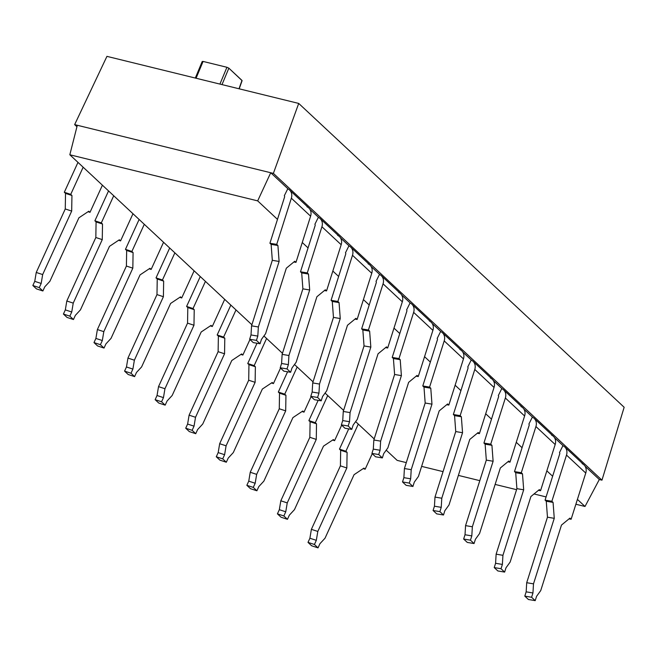 <?xml version="1.0" encoding="UTF-8"?>
<svg xmlns="http://www.w3.org/2000/svg" width="657" height="657" viewBox="0 0 657 657"><rect width="100%" height="100%" fill="white"/><g stroke="black" fill="none" stroke-linecap="round" stroke-linejoin="round"><path stroke-width="0.99" d="M585.009 506.473L599.315 479.52L585.058 466.207L599.315 479.52L601.968 480.168L624.15 407.266L601.968 480.168L273.378 173.391L270.725 172.742L257.675 200.878L277.484 219.372L257.675 200.878L69.831 154.773L251.894 324.763L69.831 154.773L77.304 125.273L74.652 124.616L76.935 126.744L74.652 124.616L106.935 56.362L298.713 103.428L273.378 173.391L270.725 172.742L288.16 189.011L270.725 172.742L74.652 124.616L106.935 56.362L298.713 103.428L624.15 407.266L298.713 103.428L273.378 173.391L601.968 480.168L599.315 479.52L585.009 506.473L577.413 499.386L585.009 506.473L575.877 504.239L585.009 506.473M563.304 445.898L554.492 437.669L563.304 445.898M532.737 417.359L523.916 409.122L532.737 417.359M502.162 388.813L493.341 380.584L502.162 388.813M471.586 360.274L462.774 352.037L471.586 360.274M441.019 331.728L432.199 323.499L441.019 331.728M410.444 303.181L401.632 294.952L410.444 303.181M379.877 274.642L371.057 266.413L379.877 274.642M349.302 246.096L340.482 237.867L349.302 246.096M318.727 217.557L309.915 209.328L318.727 217.557M302.269 242.507L308.059 247.911L302.269 242.507M332.836 271.045L338.634 276.457L332.836 271.045M363.411 299.592L369.201 304.996L363.411 299.592M393.986 328.13L399.776 333.542L393.986 328.13M424.553 356.677L430.343 362.081L424.553 356.677M455.129 385.216L460.918 390.628L455.129 385.216M485.695 413.762L491.493 419.166L485.695 413.762M516.271 442.301L522.06 447.713L516.271 442.301M546.846 470.847L552.636 476.251L546.846 470.847M559.46 452.64L562.909 445.701L559.46 452.64A1.552 1.314 133 0 1 559.698 453.946L545.072 500.133L559.698 453.946A1.552 1.314 -47 0 0 559.46 452.64M528.885 424.094L532.334 417.154L528.885 424.094A1.552 1.314 133 0 1 529.131 425.399L514.497 471.586L529.131 425.399A1.552 1.314 -47 0 0 528.885 424.094M498.318 395.555L501.759 388.615L498.318 395.555A1.552 1.314 133 0 1 498.556 396.861L483.93 443.048L498.556 396.861A1.552 1.314 -47 0 0 498.318 395.555M467.743 367.008L471.192 360.069L467.743 367.008A1.552 1.314 133 0 1 467.989 368.314L453.355 414.501L467.989 368.314A1.552 1.314 -47 0 0 467.743 367.008M437.176 338.47L440.617 331.53L437.176 338.47A1.552 1.314 133 0 1 437.414 339.776L422.779 385.963L437.414 339.776A1.552 1.314 -47 0 0 437.176 338.47M406.601 309.923L410.042 302.984L406.601 309.923A1.552 1.314 133 0 1 406.839 311.229L392.213 357.416L406.839 311.229A1.552 1.314 -47 0 0 406.601 309.923M376.026 281.385L379.475 274.445L376.026 281.385A1.552 1.314 133 0 1 376.272 282.691L361.637 328.878L376.272 282.691A1.552 1.314 -47 0 0 376.026 281.385M345.459 252.838L348.9 245.899L345.459 252.838A1.552 1.314 133 0 1 345.697 254.144L331.071 300.331L345.697 254.144A1.552 1.314 -47 0 0 345.459 252.838M314.884 224.3L318.333 217.36L314.884 224.3A1.552 1.314 133 0 1 315.122 225.606L300.495 271.793L315.122 225.606A1.552 1.314 -47 0 0 314.884 224.3M284.309 195.753L287.758 188.814L284.309 195.753A1.552 1.314 133 0 1 284.555 197.059L269.92 243.246L284.555 197.059A1.552 1.314 -47 0 0 284.309 195.753M397.157 460.376L406.297 462.618L397.157 460.376L386.217 450.16L397.157 460.376M421.622 466.38L443.056 471.636L421.622 466.38M458.372 475.397L479.807 480.661L458.372 475.397M495.132 484.423L516.566 489.679L495.132 484.423M534.026 493.965L546.09 496.922L534.026 493.965M263.925 335.99L282.469 353.302L263.925 335.99M294.5 364.528L313.044 381.848L294.5 364.528M325.067 393.075L343.611 410.387L325.067 393.075M355.642 421.613L374.186 438.933L355.642 421.613M257.675 200.878L69.831 154.773L77.304 125.273L270.725 172.742L257.675 200.878M239.008 88.777L242.105 80.655L228.858 68.172L222.009 84.605L228.858 68.172L241.981 80.425L239.008 88.777M219.923 84.096L226.928 67.285L228.858 68.172L226.928 67.285L219.923 84.096M196.073 78.24L203.087 61.429L226.928 67.285L203.087 61.429L196.073 78.24M202.364 61.668L203.087 61.429L202.364 61.668M365.144 469.229L363.206 468.589L365.144 469.229L363.937 468.104L354.057 474.699L325.034 538.19L319.934 543.709L318.029 547.864L314.424 544.489L316.321 540.333L317.807 531.447L346.839 467.956L340.408 465.854L311.385 529.345L309.899 538.231L308.002 542.386L311.607 545.762L308.002 542.386L314.424 544.489L318.029 547.864L311.607 545.762L318.029 547.864L319.934 543.709L325.034 538.19L354.057 474.699L363.937 468.104L365.144 469.229L372.248 453.691L365.144 469.229M348.736 428.865L339.464 449.142L340.671 450.267L340.408 465.854L311.385 529.345L317.807 531.447L311.385 529.345L309.899 538.231L316.321 540.333L317.807 531.447L346.839 467.956L347.093 452.369L345.886 451.244L358.295 424.094L345.886 451.244L339.464 449.142L340.671 450.267L340.408 465.854L346.839 467.956L347.093 452.369L340.671 450.267L347.093 452.369L345.886 451.244L339.464 449.142L348.736 428.865M316.321 540.333L309.899 538.231L308.002 542.386L314.424 544.489L316.321 540.333M334.569 440.683L332.631 440.05L334.569 440.683L333.37 439.558L323.482 446.152L294.459 509.643L289.359 515.162L287.462 519.317L283.849 515.95L285.754 511.795L287.24 502.901L316.263 439.41L309.841 437.307L280.818 500.798L279.332 509.692L277.426 513.848L281.04 517.215L277.426 513.848L283.849 515.95L287.462 519.317L281.04 517.215L287.462 519.317L289.359 515.162L294.459 509.643L323.482 446.152L333.37 439.558L334.569 440.683L341.673 425.153L334.569 440.683M318.16 400.327L308.889 420.603L310.096 421.728L309.841 437.307L280.818 500.798L287.24 502.901L280.818 500.798L279.332 509.692L285.754 511.795L287.24 502.901L316.263 439.41L316.518 423.831L315.311 422.706L327.728 395.555L315.311 422.706L308.889 420.603L310.096 421.728L309.841 437.307L316.263 439.41L316.518 423.831L310.096 421.728L316.518 423.831L315.311 422.706L308.889 420.603L318.16 400.327M285.754 511.795L279.332 509.692L277.426 513.848L283.849 515.95L285.754 511.795M304.002 412.144L302.064 411.504L304.002 412.144L302.795 411.019L292.915 417.614L263.884 481.105L258.792 486.623L256.887 490.779L253.282 487.404L255.179 483.248L256.665 474.362L285.688 410.871L279.266 408.769L250.243 472.26L248.757 481.146L246.851 485.301L250.465 488.677L246.851 485.301L253.282 487.404L256.887 490.779L250.465 488.677L256.887 490.779L258.792 486.623L263.884 481.105L292.915 417.614L302.795 411.019L304.002 412.144L311.098 396.606L304.002 412.144M287.585 371.78L278.322 392.057L279.521 393.182L279.266 408.769L250.243 472.26L256.665 474.362L250.243 472.26L248.757 481.146L255.179 483.248L256.665 474.362L285.688 410.871L285.943 395.284L284.744 394.159L297.153 367.008L284.744 394.159L278.322 392.057L279.521 393.182L279.266 408.769L285.688 410.871L285.943 395.284L279.521 393.182L285.943 395.284L284.744 394.159L278.322 392.057L287.585 371.78M255.179 483.248L248.757 481.146L246.851 485.301L253.282 487.404L255.179 483.248M273.427 383.598L271.489 382.965L273.427 383.598L272.228 382.473L262.34 389.067L233.317 452.558L228.217 458.077L226.32 462.232L222.707 458.865L224.604 454.71L226.09 445.816L255.121 382.325L248.699 380.222L219.668 443.713L218.181 452.607L216.284 456.763L219.89 460.13L216.284 456.763L222.707 458.865L226.32 462.232L219.89 460.13L226.32 462.232L228.217 458.077L233.317 452.558L262.34 389.067L272.228 382.473L273.427 383.598L280.531 368.068L273.427 383.598M257.018 343.241L247.746 363.518L248.954 364.643L248.699 380.222L219.668 443.713L226.09 445.816L219.668 443.713L218.181 452.607L224.604 454.71L226.09 445.816L255.121 382.325L255.376 366.746L254.169 365.62L266.586 338.47L254.169 365.62L247.746 363.518L248.954 364.643L248.699 380.222L255.121 382.325L255.376 366.746L248.954 364.643L255.376 366.746L254.169 365.62L247.746 363.518L257.018 343.241M224.604 454.71L218.181 452.607L216.284 456.763L222.707 458.865L224.604 454.71M242.86 355.059L240.922 354.419L242.86 355.059L241.653 353.934L231.765 360.529L202.742 424.02L197.642 429.538L195.745 433.694L192.131 430.319L194.037 426.163L195.523 417.277L224.546 353.786L218.124 351.684L189.101 415.175L187.615 424.061L185.709 428.216L189.323 431.592L185.709 428.216L192.131 430.319L195.745 433.694L189.323 431.592L195.745 433.694L197.642 429.538L202.742 424.02L231.765 360.529L241.653 353.934L242.86 355.059L249.956 339.521L242.86 355.059M230.837 305.094L217.171 334.971L218.379 336.097L218.124 351.684L189.101 415.175L195.523 417.277L189.101 415.175L187.615 424.061L194.037 426.163L195.523 417.277L224.546 353.786L224.801 338.199L223.602 337.074L236.011 309.923L223.602 337.074L217.171 334.971L218.379 336.097L218.124 351.684L224.546 353.786L224.801 338.199L218.379 336.097L224.801 338.199L223.602 337.074L217.171 334.971L230.837 305.094M194.037 426.163L187.615 424.061L185.709 428.216L192.131 430.319L194.037 426.163M212.285 326.513L210.347 325.88L212.285 326.513L211.078 325.387L201.198 331.982L172.175 395.473L167.075 400.992L165.17 405.147L161.565 401.78L163.462 397.625L164.948 388.73L193.971 325.24L187.549 323.137L158.526 386.628L157.039 395.514L155.142 399.678L158.748 403.045L155.142 399.678L161.565 401.78L165.17 405.147L158.748 403.045L165.17 405.147L167.075 400.992L172.175 395.473L201.198 331.982L211.078 325.387L212.285 326.513L224.694 299.362L212.285 326.513M200.262 276.548L186.604 306.433L187.803 307.558L187.549 323.137L158.526 386.628L164.948 388.73L158.526 386.628L157.039 395.514L163.462 397.625L164.948 388.73L193.971 325.24L194.226 309.661L193.027 308.535L205.436 281.385L193.027 308.535L186.604 306.433L187.803 307.558L187.549 323.137L193.971 325.24L194.226 309.661L187.803 307.558L194.226 309.661L193.027 308.535L186.604 306.433L200.262 276.548M163.462 397.625L157.039 395.514L155.142 399.678L161.565 401.78L163.462 397.625M181.71 297.974L179.772 297.334L181.71 297.974L180.511 296.849L170.623 303.444L141.6 366.935L136.5 372.445L134.603 376.609L130.989 373.233L132.886 369.078L134.381 360.192L163.404 296.701L156.982 294.599L127.951 358.09L126.464 366.976L124.567 371.131L128.181 374.506L124.567 371.131L130.989 373.233L134.603 376.609L128.181 374.506L134.603 376.609L136.5 372.445L141.6 366.935L170.623 303.444L180.511 296.849L181.71 297.974L194.127 270.824L181.71 297.974M169.687 248.009L156.029 277.886L157.237 279.011L156.982 294.599L127.951 358.09L134.381 360.192L127.951 358.09L126.464 366.976L132.886 369.078L134.381 360.192L163.404 296.701L163.659 281.114L162.451 279.989L174.869 252.838L162.451 279.989L156.029 277.886L157.237 279.011L156.982 294.599L163.404 296.701L163.659 281.114L157.237 279.011L163.659 281.114L162.451 279.989L156.029 277.886L169.687 248.009M132.886 369.078L126.464 366.976L124.567 371.131L130.989 373.233L132.886 369.078M151.143 269.427L149.205 268.795L151.143 269.427L149.936 268.302L140.056 274.897L111.025 338.388L105.933 343.907L104.028 348.062L100.414 344.695L102.32 340.531L103.806 331.645L132.829 268.155L126.407 266.052L97.384 329.543L95.897 338.429L93.992 342.593L97.606 345.96L93.992 342.593L100.414 344.695L104.028 348.062L97.606 345.96L104.028 348.062L105.933 343.907L111.025 338.388L140.056 274.897L149.936 268.302L151.143 269.427L163.552 242.277L151.143 269.427M139.12 219.463L125.462 249.348L126.661 250.473L126.407 266.052L97.384 329.543L103.806 331.645L97.384 329.543L95.897 338.429L102.32 340.531L103.806 331.645L132.829 268.155L133.084 252.575L131.885 251.45L144.294 224.3L131.885 251.45L125.462 249.348L126.661 250.473L126.407 266.052L132.829 268.155L133.084 252.575L126.661 250.473L133.084 252.575L131.885 251.45L125.462 249.348L139.12 219.463M102.32 340.531L95.897 338.429L93.992 342.593L100.414 344.695L102.32 340.531M120.568 240.889L118.63 240.248L120.568 240.889L119.36 239.764L109.481 246.359L80.458 309.849L75.358 315.36L73.453 319.524L69.847 316.148L71.744 311.993L73.231 303.107L102.262 239.616L95.832 237.514L66.809 301.005L65.322 309.89L63.425 314.046L67.03 317.421L63.425 314.046L69.847 316.148L73.453 319.524L67.03 317.421L73.453 319.524L75.358 315.36L80.458 309.849L109.481 246.359L119.36 239.764L120.568 240.889L132.977 213.739L120.568 240.889M108.545 190.924L94.887 220.801L96.086 221.926L95.832 237.514L66.809 301.005L73.231 303.107L66.809 301.005L65.322 309.89L71.744 311.993L73.231 303.107L102.262 239.616L102.517 224.029L101.309 222.904L113.718 195.753L101.309 222.904L94.887 220.801L96.086 221.926L95.832 237.514L102.262 239.616L102.517 224.029L96.086 221.926L102.517 224.029L101.309 222.904L94.887 220.801L108.545 190.924M71.744 311.993L65.322 309.89L63.425 314.046L69.847 316.148L71.744 311.993M89.993 212.342L88.054 211.71L89.993 212.342L88.794 211.217L78.906 217.812L49.883 281.303L44.783 286.822L42.886 290.977L39.272 287.61L41.177 283.446L42.664 274.56L71.687 211.069L65.265 208.967L36.242 272.458L34.747 281.344L32.85 285.508L36.464 288.875L32.85 285.508L39.272 287.61L42.886 290.977L36.464 288.875L42.886 290.977L44.783 286.822L49.883 281.303L78.906 217.812L88.794 211.217L89.993 212.342L102.41 185.192L89.993 212.342M77.978 162.378L64.312 192.263L65.519 193.388L65.265 208.967L36.242 272.458L42.664 274.56L36.242 272.458L34.747 281.344L41.177 283.446L42.664 274.56L71.687 211.069L71.942 195.49L70.734 194.365L83.152 167.215L70.734 194.365L64.312 192.263L65.519 193.388L65.265 208.967L71.687 211.069L71.942 195.49L65.519 193.388L71.942 195.49L70.734 194.365L64.312 192.263L77.978 162.378M41.177 283.446L34.747 281.344L32.85 285.508L39.272 287.61L41.177 283.446M564.708 446.9A9.321 7.909 -47 0 0 562.909 445.701A9.321 7.909 -47 0 1 566.498 455.087L585.757 473.065L566.498 455.087L551.864 501.275L553.071 502.391L546.271 501.25L545.072 500.133L551.864 501.275L553.071 502.391L554.262 518.332L547.462 517.19L546.271 501.25L545.072 500.133L551.864 501.275L566.498 455.087A9.321 7.909 -47 0 0 564.708 446.9L583.966 464.885A9.321 7.909 133 0 1 585.757 473.065L571.122 519.252L569.923 518.127L561.48 525.074L540.727 590.594L536.564 596.342L535.2 600.638L528.409 599.496L535.2 600.638L531.595 597.262L524.803 596.121L528.409 599.496L524.803 596.121L526.158 591.834L526.709 582.71L547.462 517.19L546.271 501.25L553.071 502.391L554.262 518.332L533.5 583.851L532.95 592.975L531.595 597.262L535.2 600.638L536.564 596.342L540.727 590.594L561.48 525.074L569.923 518.127L571.122 519.252L568.987 518.89L571.122 519.252L585.757 473.065A9.321 7.909 -47 0 0 582.168 463.678M524.803 596.121L526.158 591.834L532.95 592.975L531.595 597.262L524.803 596.121M526.158 591.834L526.709 582.71L533.5 583.851L532.95 592.975L526.158 591.834M526.709 582.71L547.462 517.19L554.262 518.332L533.5 583.851L526.709 582.71M534.133 418.361A9.321 7.909 -47 0 0 532.334 417.154A9.321 7.909 -47 0 1 535.923 426.541L521.297 472.728L535.923 426.541L555.181 444.526L535.923 426.541A9.321 7.909 -47 0 0 534.133 418.361L553.391 436.338A9.321 7.909 133 0 1 555.181 444.526L540.555 490.705L539.348 489.588L530.905 496.536L510.152 562.055L505.989 567.804L504.633 572.091L497.842 570.949L504.633 572.091L501.02 568.724L494.228 567.582L497.842 570.949L494.228 567.582L495.583 563.287L496.134 554.171L516.895 488.652L523.686 489.793L502.933 555.313L502.383 564.429L501.02 568.724L504.633 572.091L505.989 567.804L510.152 562.055L530.905 496.536L539.348 489.588L540.555 490.705L538.42 490.352L540.555 490.705L555.181 444.526A9.321 7.909 -47 0 0 551.593 435.131M516.895 488.652L515.704 472.712L514.497 471.586L521.297 472.728L522.496 473.853L523.686 489.793L502.933 555.313L496.134 554.171L516.895 488.652L515.704 472.712L522.496 473.853L523.686 489.793L516.895 488.652M496.134 554.171L502.933 555.313L502.383 564.429L495.583 563.287L496.134 554.171M522.496 473.853L515.704 472.712L514.497 471.586L521.297 472.728L522.496 473.853M495.583 563.287L502.383 564.429L501.02 568.724L494.228 567.582L495.583 563.287M503.558 389.815A9.321 7.909 -47 0 0 501.759 388.615A9.321 7.909 -47 0 1 505.356 398.002L490.722 444.189L505.356 398.002L524.606 415.98L505.356 398.002A9.321 7.909 -47 0 0 503.558 389.815L522.816 407.8A9.321 7.909 133 0 1 524.606 415.98L509.98 462.167L508.773 461.042L500.338 467.989L479.577 533.509L475.422 539.257L474.058 543.553L467.267 542.411L474.058 543.553L470.453 540.177L463.653 539.036L467.267 542.411L463.653 539.036L465.016 534.749L465.567 525.625L486.32 460.105L493.111 461.247L472.358 526.766L471.808 535.89L470.453 540.177L474.058 543.553L475.422 539.257L479.577 533.509L500.338 467.989L508.773 461.042L509.98 462.167L507.845 461.805L509.98 462.167L524.606 415.98A9.321 7.909 -47 0 0 521.017 406.593M486.32 460.105L485.129 444.165L483.93 443.048L490.722 444.189L491.929 445.306L493.111 461.247L472.358 526.766L465.567 525.625L486.32 460.105L485.129 444.165L491.929 445.306L493.111 461.247L486.32 460.105M465.567 525.625L472.358 526.766L471.808 535.89L465.016 534.749L465.567 525.625M491.929 445.306L485.129 444.165L483.93 443.048L490.722 444.189L491.929 445.306M465.016 534.749L471.808 535.89L470.453 540.177L463.653 539.036L465.016 534.749M472.991 361.276A9.321 7.909 -47 0 0 471.192 360.069A9.321 7.909 -47 0 1 474.781 369.456L460.146 415.643L474.781 369.456L494.039 387.441L474.781 369.456A9.321 7.909 -47 0 0 472.991 361.276L492.249 379.253A9.321 7.909 133 0 1 494.039 387.441L479.405 433.62L478.206 432.503L469.763 439.451L449.01 504.97L444.846 510.719L443.491 515.006L436.691 513.864L443.491 515.006L439.878 511.639L433.086 510.497L436.691 513.864L433.086 510.497L434.441 506.202L434.991 497.086L455.744 431.567L462.544 432.708L441.783 498.228L441.233 507.344L439.878 511.639L443.491 515.006L444.846 510.719L449.01 504.97L469.763 439.451L478.206 432.503L479.405 433.62L477.278 433.267L479.405 433.62L494.039 387.441A9.321 7.909 -47 0 0 490.451 378.046M455.744 431.567L454.562 415.626L453.355 414.501L460.146 415.643L461.354 416.768L462.544 432.708L441.783 498.228L434.991 497.086L455.744 431.567L454.562 415.626L461.354 416.768L462.544 432.708L455.744 431.567M434.991 497.086L441.783 498.228L441.233 507.344L434.441 506.202L434.991 497.086M461.354 416.768L454.562 415.626L453.355 414.501L460.146 415.643L461.354 416.768M434.441 506.202L441.233 507.344L439.878 511.639L433.086 510.497L434.441 506.202M442.416 332.729A9.321 7.909 -47 0 0 440.617 331.53A9.321 7.909 -47 0 1 444.206 340.917L429.579 387.104L444.206 340.917L463.464 358.894L444.206 340.917A9.321 7.909 -47 0 0 442.416 332.729L461.674 350.715A9.321 7.909 133 0 1 463.464 358.894L448.838 405.082L447.631 403.956L439.188 410.904L418.435 476.424L414.28 482.172L412.916 486.467L406.125 485.326L412.916 486.467L409.303 483.092L402.511 481.951L406.125 485.326L402.511 481.951L403.874 477.664L404.416 468.54L425.178 403.02L431.969 404.162L411.216 469.681L410.666 478.797L409.303 483.092L412.916 486.467L414.28 482.172L418.435 476.424L439.188 410.904L447.631 403.956L448.838 405.082L446.703 404.72L448.838 405.082L463.464 358.894A9.321 7.909 -47 0 0 459.875 349.508M425.178 403.02L423.987 387.08L422.779 385.963L429.579 387.104L430.778 388.221L431.969 404.162L411.216 469.681L404.416 468.54L425.178 403.02L423.987 387.08L430.778 388.221L431.969 404.162L425.178 403.02M404.416 468.54L411.216 469.681L410.666 478.797L403.874 477.664L404.416 468.54M430.778 388.221L423.987 387.08L422.779 385.963L429.579 387.104L430.778 388.221M403.874 477.664L410.666 478.797L409.303 483.092L402.511 481.951L403.874 477.664M411.849 304.191A9.321 7.909 -47 0 0 410.042 302.984A9.321 7.909 -47 0 1 413.639 312.371L399.004 358.558L413.639 312.371L432.897 330.356L413.639 312.371A9.321 7.909 -47 0 0 411.849 304.191L431.099 322.168A9.321 7.909 133 0 1 432.897 330.356L418.263 376.535L417.055 375.41L408.621 382.366L387.86 447.885L383.704 453.626L382.341 457.921L375.549 456.779L382.341 457.921L378.736 454.554L371.936 453.412L375.549 456.779L371.936 453.412L373.299 449.117L373.849 440.001L394.602 374.482L401.394 375.623L380.641 441.143L380.091 450.259L378.736 454.554L382.341 457.921L383.704 453.626L387.86 447.885L408.621 382.366L417.055 375.41L418.263 376.535L416.127 376.182L418.263 376.535L432.897 330.356A9.321 7.909 -47 0 0 429.3 320.961M394.602 374.482L393.412 358.541L392.213 357.416L399.004 358.558L400.212 359.683L401.394 375.623L380.641 441.143L373.849 440.001L394.602 374.482L393.412 358.541L400.212 359.683L401.394 375.623L394.602 374.482M373.849 440.001L380.641 441.143L380.091 450.259L373.299 449.117L373.849 440.001M400.212 359.683L393.412 358.541L392.213 357.416L399.004 358.558L400.212 359.683M373.299 449.117L380.091 450.259L378.736 454.554L371.936 453.412L373.299 449.117M381.274 275.644A9.321 7.909 -47 0 0 379.475 274.445A9.321 7.909 -47 0 1 383.064 283.832L368.429 330.011L383.064 283.832L402.322 301.809L383.064 283.832A9.321 7.909 -47 0 0 381.274 275.644L400.532 293.63A9.321 7.909 133 0 1 402.322 301.809L387.687 347.996L386.488 346.871L378.046 353.819L357.293 419.338L353.129 425.087L351.774 429.374L344.974 428.241L351.774 429.374L348.161 426.007L341.369 424.865L344.974 428.241L341.369 424.865L342.724 420.579L343.274 411.454L364.035 345.935L370.827 347.077L350.066 412.596L349.524 421.712L348.161 426.007L351.774 429.374L353.129 425.087L357.293 419.338L378.046 353.819L386.488 346.871L387.687 347.996L385.56 347.635L387.687 347.996L402.322 301.809A9.321 7.909 -47 0 0 398.733 292.422M364.035 345.935L362.845 329.995L361.637 328.878L368.429 330.011L369.636 331.136L370.827 347.077L350.066 412.596L343.274 411.454L364.035 345.935L362.845 329.995L369.636 331.136L370.827 347.077L364.035 345.935M343.274 411.454L350.066 412.596L349.524 421.712L342.724 420.579L343.274 411.454M369.636 331.136L362.845 329.995L361.637 328.878L368.429 330.011L369.636 331.136M342.724 420.579L349.524 421.712L348.161 426.007L341.369 424.865L342.724 420.579M350.698 247.106A9.321 7.909 -47 0 0 348.9 245.899A9.321 7.909 -47 0 1 352.489 255.286L337.862 301.473L352.489 255.286L371.747 273.271L352.489 255.286A9.321 7.909 -47 0 0 350.698 247.106L369.957 265.083A9.321 7.909 133 0 1 371.747 273.271L357.121 319.45L355.913 318.325L347.479 325.281L326.718 390.8L322.562 396.541L321.199 400.836L314.407 399.694L321.199 400.836L317.586 397.46L310.794 396.327L314.407 399.694L310.794 396.327L312.157 392.032L312.707 382.916L333.46 317.397L340.252 318.538L319.499 384.058L318.949 393.173L317.586 397.46L321.199 400.836L322.562 396.541L326.718 390.8L347.479 325.281L355.913 318.325L357.121 319.45L354.985 319.097L357.121 319.45L371.747 273.271A9.321 7.909 -47 0 0 368.158 263.876M333.46 317.397L332.27 301.456L331.071 300.331L337.862 301.473L339.061 302.598L340.252 318.538L319.499 384.058L312.707 382.916L333.46 317.397L332.27 301.456L339.061 302.598L340.252 318.538L333.46 317.397M312.707 382.916L319.499 384.058L318.949 393.173L312.157 392.032L312.707 382.916M339.061 302.598L332.27 301.456L331.071 300.331L337.862 301.473L339.061 302.598M312.157 392.032L318.949 393.173L317.586 397.46L310.794 396.327L312.157 392.032M320.131 218.559A9.321 7.909 -47 0 0 318.333 217.36A9.321 7.909 -47 0 1 321.922 226.747L307.287 272.926L321.922 226.747L341.18 244.724L321.922 226.747A9.321 7.909 -47 0 0 320.131 218.559L339.39 236.545A9.321 7.909 133 0 1 341.18 244.724L326.545 290.911L325.346 289.786L316.904 296.734L296.151 362.253L291.987 368.002L290.624 372.289L283.832 371.156L290.624 372.289L287.019 368.922L280.219 367.78L283.832 371.156L280.219 367.78L281.582 363.493L282.132 354.369L302.885 288.85L309.685 289.992L288.924 355.511L288.374 364.627L287.019 368.922L290.624 372.289L291.987 368.002L296.151 362.253L316.904 296.734L325.346 289.786L326.545 290.911L324.41 290.55L326.545 290.911L341.18 244.724A9.321 7.909 -47 0 0 337.591 235.337M302.885 288.85L301.694 272.91L300.495 271.793L307.287 272.926L308.494 274.051L309.685 289.992L288.924 355.511L282.132 354.369L302.885 288.85L301.694 272.91L308.494 274.051L309.685 289.992L302.885 288.85M282.132 354.369L288.924 355.511L288.374 364.627L281.582 363.493L282.132 354.369M308.494 274.051L301.694 272.91L300.495 271.793L307.287 272.926L308.494 274.051M281.582 363.493L288.374 364.627L287.019 368.922L280.219 367.78L281.582 363.493M289.556 190.021A9.321 7.909 -47 0 0 287.758 188.814A9.321 7.909 -47 0 1 291.347 198.2L276.72 244.388L291.347 198.2L310.605 216.178L291.347 198.2A9.321 7.909 -47 0 0 289.556 190.021L308.815 207.998A9.321 7.909 133 0 1 310.605 216.178L295.978 262.365L294.771 261.24L286.329 268.196L265.576 333.715L261.412 339.455L260.057 343.751L253.265 342.609L260.057 343.751L256.444 340.375L249.652 339.242L253.265 342.609L249.652 339.242L251.007 334.947L251.557 325.831L272.318 260.312L279.11 261.453L258.357 326.972L257.807 336.088L256.444 340.375L260.057 343.751L261.412 339.455L265.576 333.715L286.329 268.196L294.771 261.24L295.978 262.365L293.843 262.012L295.978 262.365L310.605 216.178A9.321 7.909 -47 0 0 307.016 206.791M272.318 260.312L271.127 244.371L269.92 243.246L276.72 244.388L277.919 245.513L279.11 261.453L258.357 326.972L251.557 325.831L272.318 260.312L271.127 244.371L277.919 245.513L279.11 261.453L272.318 260.312M251.557 325.831L258.357 326.972L257.807 336.088L251.007 334.947L251.557 325.831M277.919 245.513L271.127 244.371L269.92 243.246L276.72 244.388L277.919 245.513M251.007 334.947L257.807 336.088L256.444 340.375L249.652 339.242L251.007 334.947M239.197 88.826L242.105 80.655M195.31 78.052L202.241 61.429"/></g></svg>
